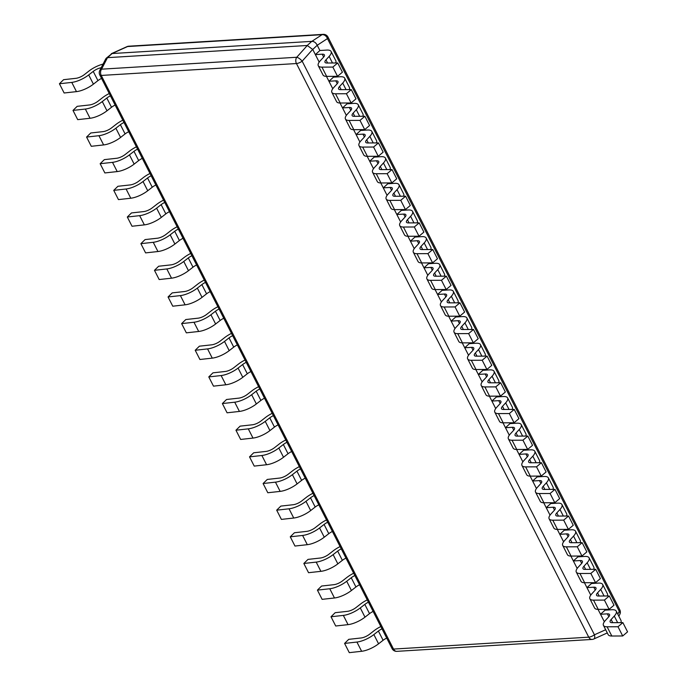 <?xml version="1.0" encoding="UTF-8"?>
<svg xmlns="http://www.w3.org/2000/svg" width="687" height="687" viewBox="0 0 687 687"><rect width="100%" height="100%" fill="white"/><g stroke="black" fill="none" stroke-linecap="round" stroke-linejoin="round"><path stroke-width="1.03" d="M393.531 649.078A5.015 1.726 153 0 1 392.079 648.614A5.015 5.015 0 0 0 396.854 651.345A5.015 3.693 -93.5 0 1 393.531 649.078L588.733 637.167A5.015 3.693 86.5 0 0 592.057 639.434A5.015 5.015 0 0 0 593.817 639.004A5.015 2.396 -114.3 0 0 594.435 634.797A5.015 1.726 153 0 1 588.733 637.167L296.449 63.539A5.015 1.726 -27 0 0 302.16 61.169A5.015 1.692 -138.2 0 0 296.75 57.261A5.015 3.693 86.5 0 0 296.449 63.539L101.247 75.441A5.015 3.693 -93.5 0 1 101.547 69.172A5.015 3.195 -152.7 0 0 99.813 70.409A5.015 5.015 0 0 0 99.804 74.986A5.015 1.726 -27 0 0 101.247 75.441L393.531 649.078M106.227 58.232L112.015 53.552L311.829 41.366C314.122 41.375 315.926 42.671 317.231 45.265L312.748 49.473L307.226 45.479L107.55 57.656L105.807 58.773L99.813 70.409M312.748 49.473L319.18 62.105L315.367 54.608L319.902 50.503L326.754 50.082A15.045 5.17 -27 0 1 331.091 51.473A15.045 5.17 -27 0 1 329.133 56.403L325.973 59.846L327.587 63.015M326.454 76.369L332.766 88.752L328.944 81.264L333.478 77.15L340.331 76.738A15.045 5.17 -27 0 1 344.676 78.12A15.045 5.17 -27 0 1 342.71 83.058L339.55 86.493L341.164 89.662M340.031 103.016L346.342 115.399L342.521 107.911L347.055 103.806L353.908 103.385A15.045 5.17 -27 0 1 358.253 104.767A15.045 5.17 -27 0 1 356.287 109.705L353.135 113.14L354.741 116.309M353.607 129.671L359.919 142.054L356.106 134.558L360.632 130.453L367.493 130.032A15.045 5.17 -27 0 1 371.83 131.423A15.045 5.17 -27 0 1 369.872 136.352L366.712 139.796L368.326 142.965M367.184 156.318L373.496 168.701L369.683 161.213L374.217 157.1L381.07 156.688A15.045 5.17 -27 0 1 385.407 158.07A15.045 5.17 -27 0 1 383.449 163.008L380.289 166.443L381.903 169.612M380.77 182.965L387.082 195.357L383.26 187.86L387.794 183.755L394.647 183.335A15.045 5.17 -27 0 1 398.992 184.717A15.045 5.17 -27 0 1 397.026 189.655L393.866 193.099L395.48 196.259M394.347 209.621L400.658 222.004L396.837 214.516L401.371 210.402L408.224 209.99A15.045 5.17 -27 0 1 412.569 211.373A15.045 5.17 -27 0 1 410.603 216.302L407.451 219.746L409.057 222.914M407.923 236.268L414.235 248.651L410.422 241.163L414.948 237.058L421.809 236.637A15.045 5.17 -27 0 1 426.146 238.02A15.045 5.17 -27 0 1 424.188 242.958L421.028 246.393L422.642 249.561M421.5 262.915L427.812 275.307L423.999 267.81L428.533 263.705L435.386 263.284A15.045 5.17 -27 0 1 439.723 264.675A15.045 5.17 -27 0 1 437.765 269.605L434.605 273.048L436.219 276.217M435.086 289.57L441.397 301.954L437.576 294.465L442.11 290.352L448.963 289.94A15.045 5.17 -27 0 1 453.308 291.322A15.045 5.17 -27 0 1 451.342 296.26L448.182 299.695L449.796 302.864M448.663 316.218L454.974 328.609L451.153 321.112L455.687 317.008L462.54 316.587A15.045 5.17 -27 0 1 466.885 317.969A15.045 5.17 -27 0 1 464.919 322.907L461.767 326.351L463.373 329.511M462.239 342.873L468.551 355.256L464.738 347.768L469.264 343.655L476.125 343.234A15.045 5.17 -27 0 1 480.462 344.625A15.045 5.17 -27 0 1 478.504 349.554L475.344 352.998L476.958 356.167M475.816 369.52L482.128 381.903L478.315 374.415L482.849 370.31L489.702 369.889A15.045 5.17 -27 0 1 494.039 371.272A15.045 5.17 -27 0 1 492.081 376.21L488.921 379.645L490.535 382.814M489.402 396.167L495.713 408.559L491.892 401.062L496.426 396.957L503.279 396.536A15.045 5.17 -27 0 1 507.624 397.919A15.045 5.17 -27 0 1 505.658 402.857L502.498 406.3L504.112 409.469M502.978 422.823L509.29 435.206L505.469 427.718L510.003 423.604L516.856 423.192A15.045 5.17 -27 0 1 521.201 424.575A15.045 5.17 -27 0 1 519.235 429.504L516.083 432.947L517.689 436.116M516.555 449.47L522.867 461.853L519.054 454.365L523.58 450.26L530.441 449.839A15.045 5.17 -27 0 1 534.778 451.222A15.045 5.17 -27 0 1 532.82 456.159L529.66 459.594L531.274 462.763M530.132 476.125L536.444 488.509L532.631 481.012L537.165 476.907L544.018 476.486A15.045 5.17 -27 0 1 548.355 477.877A15.045 5.17 -27 0 1 546.397 482.806L543.237 486.25L544.851 489.419M543.718 502.772L550.029 515.156L546.208 507.667L550.742 503.554L557.595 503.142A15.045 5.17 -27 0 1 561.94 504.524A15.045 5.17 -27 0 1 559.974 509.462L556.813 512.897L558.428 516.066M557.294 529.419L563.606 541.811L559.785 534.314L564.319 530.209L571.172 529.789A15.045 5.17 -27 0 1 575.517 531.171A15.045 5.17 -27 0 1 573.551 536.109L570.399 539.553L572.005 542.713M570.871 556.075L577.183 568.458L573.37 560.97L577.896 556.856L584.757 556.436A15.045 5.17 -27 0 1 589.094 557.827A15.045 5.17 -27 0 1 587.136 562.756L583.976 566.2L585.59 569.368M584.448 582.722L590.76 595.105L586.947 587.617L591.481 583.512L598.334 583.091A15.045 5.17 -27 0 1 602.671 584.474A15.045 5.17 -27 0 1 600.713 589.412L597.553 592.847L599.167 596.015M598.034 609.369L604.345 621.761L600.524 614.264L605.058 610.159L611.911 609.738A15.045 5.17 -27 0 1 616.256 611.129A15.045 5.17 -27 0 1 614.29 616.059L611.129 619.502L612.744 622.671M317.282 45.359L319.902 50.503M333.058 76.334L333.478 77.15M346.643 102.99L347.055 103.806M360.22 129.637L360.632 130.453M373.797 156.292L374.217 157.1M387.374 182.94L387.794 183.755M400.959 209.587L401.371 210.402M414.536 236.242L414.948 237.058M428.113 262.889L428.533 263.705M441.689 289.536L442.11 290.352M455.275 316.192L455.687 317.008M468.852 342.839L469.264 343.655M482.429 369.494L482.849 370.31M496.014 396.141L496.426 396.957M509.591 422.788L510.003 423.604M523.168 449.444L523.58 450.26M536.745 476.091L537.165 476.907M550.33 502.738L550.742 503.554M563.907 529.394L564.319 530.209M577.484 556.041L577.896 556.856M591.06 582.696L591.481 583.512M604.646 609.343L605.058 610.159M327.982 37.081A5.015 5.015 0 0 0 323.208 34.35A5.015 3.693 86.5 0 0 322.048 34.685A5.015 3.899 56.8 0 1 327.459 38.584A5.015 1.726 -27 0 0 327.982 37.081L619.811 609.816A5.015 1.726 153 0 1 619.279 611.327A5.015 3.195 27.3 0 1 619.803 614.393L618.85 616.23M128.727 46.209A5.015 5.015 0 0 0 126.975 46.647A5.015 2.396 65.7 0 1 127.567 46.544A5.015 3.693 -93.5 0 1 128.727 46.209L323.208 34.35M380.83 626.535A15.045 5.17 -27 0 0 374.089 630.709L369.563 634.238A7.523 2.585 153 0 1 361.096 637.974L348.747 639.339L344.582 643.418L349.288 652.65L361.628 651.285A15.045 5.17 153 0 0 378.571 643.805L383.097 640.284L378.391 631.044A7.523 2.585 153 0 1 382.006 628.845M386.712 638.077A7.523 2.585 -27 0 0 383.097 640.284M378.391 631.044L373.874 634.573L378.571 643.805M344.582 643.418L356.922 642.053A15.045 5.17 -27 0 0 373.874 634.573M367.253 599.888A15.045 5.17 -27 0 0 360.512 604.062L355.986 607.583A7.523 2.585 153 0 1 347.519 611.327L335.17 612.692L331.005 616.763L335.711 626.003L348.051 624.638A15.045 5.17 153 0 0 364.995 617.158L369.52 613.628L364.814 604.397A7.523 2.585 153 0 1 368.43 602.19M373.135 611.421A7.523 2.585 -27 0 0 369.52 613.628M364.814 604.397L360.289 607.918L364.995 617.158M331.005 616.763L343.345 615.397A15.045 5.17 -27 0 0 360.289 607.918M353.676 573.233A15.045 5.17 -27 0 0 346.935 577.415L342.409 580.936A7.523 2.585 153 0 1 333.934 584.671L321.593 586.037L317.42 590.116L322.126 599.347L334.475 597.982A15.045 5.17 153 0 0 351.418 590.502L355.943 586.981L351.237 577.75A7.523 2.585 153 0 1 354.853 575.543M359.559 584.774A7.523 2.585 -27 0 0 355.943 586.981M351.237 577.75L346.712 581.271L351.418 590.502M317.42 590.116L329.769 588.75A15.045 5.17 -27 0 0 346.712 581.271M340.099 546.586A15.045 5.17 -27 0 0 333.35 550.759L328.833 554.28A7.523 2.585 153 0 1 320.357 558.024L308.016 559.39L303.843 563.469L308.549 572.7L320.898 571.335A15.045 5.17 153 0 0 337.841 563.855L342.358 560.334L337.661 551.094A7.523 2.585 153 0 1 341.267 548.896M345.973 558.127A7.523 2.585 -27 0 0 342.358 560.334M337.661 551.094L333.135 554.624L337.841 563.855M303.843 563.469L316.192 562.103A15.045 5.17 -27 0 0 333.135 554.624M326.514 519.939A15.045 5.17 -27 0 0 319.773 524.112L315.247 527.633A7.523 2.585 153 0 1 306.78 531.369L294.431 532.743L290.266 536.813L294.972 546.045L307.312 544.679A15.045 5.17 153 0 0 324.255 537.2L328.781 533.679L324.075 524.447A7.523 2.585 153 0 1 327.69 522.24M332.396 531.472A7.523 2.585 -27 0 0 328.781 533.679M324.075 524.447L319.558 527.968L324.255 537.2M290.266 536.813L302.606 535.448A15.045 5.17 -27 0 0 319.558 527.968M312.937 493.283A15.045 5.17 -27 0 0 306.196 497.457L301.67 500.986A7.523 2.585 153 0 1 293.203 504.722L280.854 506.087L276.689 510.166L281.395 519.398L293.735 518.032A15.045 5.17 153 0 0 310.679 510.553L315.204 507.032L310.498 497.8A7.523 2.585 153 0 1 314.114 495.593M318.82 504.825A7.523 2.585 -27 0 0 315.204 507.032M310.498 497.8L305.973 501.321L310.679 510.553M276.689 510.166L289.029 508.801A15.045 5.17 -27 0 0 305.973 501.321M299.36 466.636A15.045 5.17 -27 0 0 292.619 470.81L288.093 474.331A7.523 2.585 153 0 1 279.618 478.075L267.277 479.44L263.104 483.519L267.81 492.751L280.159 491.385A15.045 5.17 153 0 0 297.102 483.906L301.627 480.376L296.921 471.145A7.523 2.585 153 0 1 300.537 468.938M305.243 478.178A7.523 2.585 -27 0 0 301.627 480.376M296.921 471.145L292.396 474.665L297.102 483.906M263.104 483.519L275.453 482.145A15.045 5.17 -27 0 0 292.396 474.665M285.783 439.981A15.045 5.17 -27 0 0 279.034 444.163L274.517 447.684A7.523 2.585 153 0 1 266.041 451.419L253.701 452.785L249.527 456.864L254.233 466.095L266.582 464.73A15.045 5.17 153 0 0 283.525 457.25L288.042 453.729L283.345 444.498A7.523 2.585 153 0 1 286.951 442.291M291.657 451.522A7.523 2.585 -27 0 0 288.042 453.729M283.345 444.498L278.819 448.018L283.525 457.25M249.527 456.864L261.876 455.498A15.045 5.17 -27 0 0 278.819 448.018M272.198 413.334A15.045 5.17 -27 0 0 265.457 417.507L260.931 421.028A7.523 2.585 153 0 1 252.464 424.772L240.115 426.138L235.95 430.217L240.656 439.448L252.996 438.083A15.045 5.17 153 0 0 269.939 430.603L274.465 427.082L269.759 417.842A7.523 2.585 153 0 1 273.374 415.644M278.08 424.875A7.523 2.585 -27 0 0 274.465 427.082M269.759 417.842L265.242 421.371L269.939 430.603M235.95 430.217L248.29 428.851A15.045 5.17 -27 0 0 265.242 421.371M258.621 386.687A15.045 5.17 -27 0 0 251.88 390.86L247.354 394.381A7.523 2.585 153 0 1 238.887 398.125L226.538 399.49L222.373 403.561L227.079 412.801L239.419 411.427A15.045 5.17 153 0 0 256.363 403.956L260.888 400.427L256.182 391.195A7.523 2.585 153 0 1 259.798 388.988M264.504 398.22A7.523 2.585 -27 0 0 260.888 400.427M256.182 391.195L251.657 394.716L256.363 403.956M222.373 403.561L234.714 402.196A15.045 5.17 -27 0 0 251.657 394.716M245.044 360.031A15.045 5.17 -27 0 0 238.303 364.204L233.778 367.734A7.523 2.585 153 0 1 225.302 371.469L212.961 372.835L208.788 376.914L213.494 386.146L225.843 384.78A15.045 5.17 153 0 0 242.786 377.3L247.311 373.78L242.605 364.548A7.523 2.585 153 0 1 246.221 362.341M250.927 371.573A7.523 2.585 -27 0 0 247.311 373.78M242.605 364.548L238.08 368.069L242.786 377.3M208.788 376.914L221.137 375.549A15.045 5.17 -27 0 0 238.08 368.069M231.467 333.384A15.045 5.17 -27 0 0 224.718 337.557L220.201 341.078A7.523 2.585 153 0 1 211.725 344.822L199.385 346.188L195.211 350.267L199.917 359.499L212.266 358.133A15.045 5.17 153 0 0 229.209 350.653L233.726 347.133L229.029 337.892A7.523 2.585 153 0 1 232.635 335.694M237.341 344.926A7.523 2.585 -27 0 0 233.726 347.133M229.029 337.892L224.503 341.422L229.209 350.653M195.211 350.267L207.56 348.902A15.045 5.17 -27 0 0 224.503 341.422M217.882 306.737A15.045 5.17 -27 0 0 211.141 310.91L206.615 314.431A7.523 2.585 153 0 1 198.148 318.167L185.799 319.541L181.634 323.611L186.34 332.843L198.68 331.478A15.045 5.17 153 0 0 215.624 323.998L220.149 320.477L215.443 311.245A7.523 2.585 153 0 1 219.059 309.038M223.764 318.27A7.523 2.585 -27 0 0 220.149 320.477M215.443 311.245L210.926 314.766L215.624 323.998M181.634 323.611L193.974 322.246A15.045 5.17 -27 0 0 210.926 314.766M204.305 280.081A15.045 5.17 -27 0 0 197.564 284.255L193.038 287.784A7.523 2.585 153 0 1 184.571 291.52L172.222 292.885L168.057 296.964L172.763 306.196L185.104 304.83A15.045 5.17 153 0 0 202.047 297.351L206.572 293.83L201.866 284.598A7.523 2.585 153 0 1 205.482 282.391M210.188 291.623A7.523 2.585 -27 0 0 206.572 293.83M201.866 284.598L197.341 288.119L202.047 297.351M168.057 296.964L180.398 295.599A15.045 5.17 -27 0 0 197.341 288.119M190.728 253.434A15.045 5.17 -27 0 0 183.987 257.608L179.462 261.129A7.523 2.585 153 0 1 170.986 264.873L158.645 266.238L154.472 270.317L159.178 279.549L171.527 278.183A15.045 5.17 153 0 0 188.47 270.704L192.995 267.174L188.29 257.943A7.523 2.585 153 0 1 191.905 255.736M196.611 264.976A7.523 2.585 -27 0 0 192.995 267.174M188.29 257.943L183.764 261.464L188.47 270.704M154.472 270.317L166.821 268.943A15.045 5.17 -27 0 0 183.764 261.464M177.152 226.779A15.045 5.17 -27 0 0 170.402 230.961L165.885 234.482A7.523 2.585 153 0 1 157.409 238.217L145.069 239.583L140.895 243.662L145.601 252.893L157.95 251.528A15.045 5.17 153 0 0 174.893 244.048L179.41 240.527L174.713 231.296A7.523 2.585 153 0 1 178.319 229.089M183.025 238.32A7.523 2.585 -27 0 0 179.41 240.527M174.713 231.296L170.187 234.817L174.893 244.048M140.895 243.662L153.244 242.296A15.045 5.17 -27 0 0 170.187 234.817M163.566 200.132A15.045 5.17 -27 0 0 156.825 204.305L152.299 207.826A7.523 2.585 153 0 1 143.832 211.57L131.483 212.936L127.318 217.015L132.024 226.246L144.364 224.881A15.045 5.17 153 0 0 161.308 217.401L165.833 213.88L161.127 204.64A7.523 2.585 153 0 1 164.743 202.442M169.449 211.673A7.523 2.585 -27 0 0 165.833 213.88M161.127 204.64L156.61 208.17L161.308 217.401M127.318 217.015L139.659 215.649A15.045 5.17 -27 0 0 156.61 208.17M149.989 173.485A15.045 5.17 -27 0 0 143.248 177.658L138.722 181.179A7.523 2.585 153 0 1 130.255 184.923L117.906 186.289L113.741 190.359L118.447 199.599L130.788 198.225A15.045 5.17 153 0 0 147.731 190.746L152.256 187.225L147.55 177.993A7.523 2.585 153 0 1 151.166 175.786M155.872 185.018A7.523 2.585 -27 0 0 152.256 187.225M147.55 177.993L143.025 181.514L147.731 190.746M113.741 190.359L126.082 188.994A15.045 5.17 -27 0 0 143.025 181.514M136.412 146.829A15.045 5.17 -27 0 0 129.671 151.003L125.146 154.532A7.523 2.585 153 0 1 116.67 158.268L104.33 159.633L100.156 163.712L104.862 172.944L117.211 171.578A15.045 5.17 153 0 0 134.154 164.099L138.68 160.578L133.974 151.346A7.523 2.585 153 0 1 137.589 149.139M142.295 158.371A7.523 2.585 -27 0 0 138.68 160.578M133.974 151.346L129.448 154.867L134.154 164.099M100.156 163.712L112.505 162.347A15.045 5.17 -27 0 0 129.448 154.867M122.836 120.182A15.045 5.17 -27 0 0 116.086 124.356L111.569 127.876A7.523 2.585 153 0 1 103.093 131.621L90.753 132.986L86.579 137.065L91.285 146.297L103.634 144.931A15.045 5.17 153 0 0 120.577 137.452L125.094 133.922L120.397 124.69A7.523 2.585 153 0 1 124.004 122.484M128.709 131.724A7.523 2.585 -27 0 0 125.094 133.922M120.397 124.69L115.871 128.22L120.577 137.452M86.579 137.065L98.928 135.7A15.045 5.17 -27 0 0 115.871 128.22M109.25 93.526A15.045 5.17 -27 0 0 102.509 97.709L97.983 101.229A7.523 2.585 153 0 1 89.516 104.965L77.167 106.339L73.002 110.409L77.708 119.641L90.049 118.276A15.045 5.17 153 0 0 106.992 110.796L111.517 107.275L106.811 98.043A7.523 2.585 153 0 1 110.427 95.837M115.133 105.068A7.523 2.585 -27 0 0 111.517 107.275M106.811 98.043L102.294 101.564L106.992 110.796M73.002 110.409L85.343 109.044A15.045 5.17 -27 0 0 102.294 101.564M103.067 64.097A15.045 5.17 -27 0 0 88.932 71.053L84.407 74.582A7.523 2.585 153 0 1 75.939 78.318L63.59 79.683L59.426 83.762L64.131 92.994L76.472 91.629A15.045 5.17 153 0 0 93.415 84.149L97.94 80.628L93.234 71.396A7.523 2.585 153 0 1 101.195 67.721M101.556 78.421A7.523 2.585 -27 0 0 97.94 80.628M93.234 71.396L88.709 74.917L93.415 84.149M59.426 83.762L71.766 82.397A15.045 5.17 -27 0 0 88.709 74.917M315.367 54.608L322.22 54.196A7.523 2.585 153 0 1 324.393 54.883A7.523 2.585 153 0 1 323.414 57.356L320.254 60.791A15.045 5.17 -27 0 0 318.287 65.729A15.045 5.17 -27 0 0 321.945 67.137L332.834 67.086L337.712 62.964L326.823 63.015A7.523 2.585 153 0 1 324.994 62.311A7.523 2.585 153 0 1 325.973 59.846M331.091 51.473L335.797 60.705A15.045 5.17 153 0 1 335.685 62.972M332.834 67.086L337.54 76.317L326.651 76.369A15.045 5.17 153 0 1 322.993 74.96L318.287 65.729M337.712 62.964L342.418 72.195L337.54 76.317M328.944 81.264L335.797 80.843A7.523 2.585 153 0 1 337.97 81.538A7.523 2.585 153 0 1 336.991 84.003L333.83 87.447A15.045 5.17 -27 0 0 331.864 92.376A15.045 5.17 -27 0 0 335.522 93.784L346.42 93.733L351.289 89.611L340.4 89.662A7.523 2.585 153 0 1 338.571 88.958A7.523 2.585 153 0 1 339.55 86.493M344.676 78.12L349.374 87.352A15.045 5.17 153 0 1 349.262 89.628M346.42 93.733L351.126 102.964L340.228 103.016A15.045 5.17 153 0 1 336.57 101.607L331.864 92.376M351.289 89.611L355.995 98.851L351.126 102.964M342.521 107.911L349.374 107.49A7.523 2.585 153 0 1 351.546 108.185A7.523 2.585 153 0 1 350.568 110.65L347.407 114.094A15.045 5.17 -27 0 0 345.449 119.031A15.045 5.17 -27 0 0 349.099 120.44L359.997 120.388L364.874 116.266L353.977 116.318A7.523 2.585 153 0 1 352.148 115.614A7.523 2.585 153 0 1 353.135 113.14M358.253 104.767L362.959 113.999A15.045 5.17 153 0 1 362.839 116.275M359.997 120.388L364.703 129.62L353.805 129.671A15.045 5.17 153 0 1 350.155 128.263L345.449 119.031M364.874 116.266L369.58 125.498L364.703 129.62M356.106 134.558L362.959 134.145A7.523 2.585 153 0 1 365.123 134.832A7.523 2.585 153 0 1 364.144 137.306L360.984 140.741A15.045 5.17 -27 0 0 359.026 145.678A15.045 5.17 -27 0 0 362.684 147.087L373.573 147.035L378.451 142.913L367.554 142.965A7.523 2.585 153 0 1 365.733 142.261A7.523 2.585 153 0 1 366.712 139.796M371.83 131.423L376.536 140.655A15.045 5.17 153 0 1 376.416 142.922M373.573 147.035L378.279 156.267L367.382 156.318A15.045 5.17 153 0 1 363.732 154.91L359.026 145.678M378.451 142.913L383.157 152.145L378.279 156.267M369.683 161.213L376.536 160.792A7.523 2.585 153 0 1 378.709 161.488A7.523 2.585 153 0 1 377.73 163.953L374.57 167.396A15.045 5.17 -27 0 0 372.603 172.325A15.045 5.17 -27 0 0 376.261 173.734L387.15 173.682L392.028 169.569L381.139 169.62A7.523 2.585 153 0 1 379.31 168.916A7.523 2.585 153 0 1 380.289 166.443M385.407 158.07L390.113 167.302A15.045 5.17 153 0 1 390.001 169.577M387.15 173.682L391.856 182.914L380.967 182.965A15.045 5.17 153 0 1 377.309 181.557L372.603 172.325M392.028 169.569L396.734 178.8L391.856 182.914M383.26 187.86L390.113 187.448A7.523 2.585 153 0 1 392.286 188.135A7.523 2.585 153 0 1 391.307 190.6L388.146 194.043A15.045 5.17 -27 0 0 386.18 198.981A15.045 5.17 -27 0 0 389.838 200.389L400.736 200.338L405.605 196.216L394.716 196.267A7.523 2.585 153 0 1 392.887 195.563A7.523 2.585 153 0 1 393.866 193.099M398.992 184.717L403.69 193.957A15.045 5.17 153 0 1 403.578 196.224M400.736 200.338L405.442 209.569L394.544 209.621A15.045 5.17 153 0 1 390.886 208.213L386.18 198.981M405.605 196.216L410.311 205.447L405.442 209.569M396.837 214.516L403.69 214.095A7.523 2.585 153 0 1 405.862 214.791A7.523 2.585 153 0 1 404.883 217.255L401.723 220.69A15.045 5.17 -27 0 0 399.765 225.628A15.045 5.17 -27 0 0 403.415 227.036L414.313 226.985L419.19 222.863L408.293 222.914A7.523 2.585 153 0 1 406.464 222.21A7.523 2.585 153 0 1 407.451 219.746M412.569 211.373L417.275 220.604A15.045 5.17 153 0 1 417.155 222.871M414.313 226.985L419.018 236.216L408.121 236.268A15.045 5.17 153 0 1 404.471 234.86L399.765 225.628M419.19 222.863L423.896 232.103L419.018 236.216M410.422 241.163L417.275 240.742A7.523 2.585 153 0 1 419.439 241.438A7.523 2.585 153 0 1 418.46 243.902L415.3 247.346A15.045 5.17 -27 0 0 413.342 252.275A15.045 5.17 -27 0 0 417 253.683L427.889 253.632L432.767 249.518L421.87 249.57A7.523 2.585 153 0 1 420.049 248.866A7.523 2.585 153 0 1 421.028 246.393M426.146 238.02L430.852 247.251A15.045 5.17 153 0 1 430.732 249.527M427.889 253.632L432.595 262.872L421.698 262.923A15.045 5.17 153 0 1 418.048 261.515L413.342 252.275M432.767 249.518L437.473 258.75L432.595 262.872M423.999 267.81L430.852 267.398A7.523 2.585 153 0 1 433.025 268.085A7.523 2.585 153 0 1 432.046 270.558L428.886 273.993A15.045 5.17 -27 0 0 426.919 278.931A15.045 5.17 -27 0 0 430.577 280.339L441.466 280.287L446.344 276.165L435.455 276.217A7.523 2.585 153 0 1 433.626 275.513A7.523 2.585 153 0 1 434.605 273.048M439.723 264.675L444.429 273.907A15.045 5.17 153 0 1 444.317 276.174M441.466 280.287L446.172 289.519L435.283 289.57A15.045 5.17 153 0 1 431.625 288.162L426.919 278.931M446.344 276.165L451.05 285.397L446.172 289.519M437.576 294.465L444.429 294.045A7.523 2.585 153 0 1 446.602 294.74A7.523 2.585 153 0 1 445.623 297.205L442.462 300.648A15.045 5.17 -27 0 0 440.496 305.578A15.045 5.17 -27 0 0 444.154 306.986L455.052 306.934L459.921 302.812L449.032 302.864A7.523 2.585 153 0 1 447.203 302.16A7.523 2.585 153 0 1 448.182 299.695M453.308 291.322L458.006 300.554A15.045 5.17 153 0 1 457.894 302.83M455.052 306.934L459.758 316.166L448.86 316.218A15.045 5.17 153 0 1 445.202 314.809L440.496 305.578M459.921 302.812L464.627 312.053L459.758 316.166M451.153 321.112L458.006 320.692A7.523 2.585 153 0 1 460.178 321.387A7.523 2.585 153 0 1 459.199 323.852L456.039 327.295A15.045 5.17 -27 0 0 454.081 332.233A15.045 5.17 -27 0 0 457.731 333.642L468.628 333.59L473.506 329.468L462.609 329.52A7.523 2.585 153 0 1 460.779 328.815A7.523 2.585 153 0 1 461.767 326.351M466.885 317.969L471.591 327.21A15.045 5.17 153 0 1 471.471 329.477M468.628 333.59L473.334 342.822L462.437 342.873A15.045 5.17 153 0 1 458.787 341.465L454.081 332.233M473.506 329.468L478.212 338.7L473.334 342.822M464.738 347.768L471.591 347.347A7.523 2.585 153 0 1 473.764 348.034A7.523 2.585 153 0 1 472.776 350.507L469.616 353.942A15.045 5.17 -27 0 0 467.658 358.88A15.045 5.17 -27 0 0 471.316 360.289L482.205 360.237L487.083 356.115L476.185 356.167A7.523 2.585 153 0 1 474.365 355.462A7.523 2.585 153 0 1 475.344 352.998M480.462 344.625L485.168 353.857A15.045 5.17 153 0 1 485.048 356.124M482.205 360.237L486.911 369.469L476.014 369.52A15.045 5.17 153 0 1 472.364 368.112L467.658 358.88M487.083 356.115L491.789 365.347L486.911 369.469M478.315 374.415L485.168 373.994A7.523 2.585 153 0 1 487.341 374.69A7.523 2.585 153 0 1 486.362 377.154L483.201 380.598A15.045 5.17 -27 0 0 481.235 385.527A15.045 5.17 -27 0 0 484.893 386.936L495.782 386.884L500.66 382.771L489.771 382.822A7.523 2.585 153 0 1 487.942 382.118A7.523 2.585 153 0 1 488.921 379.645M494.039 371.272L498.745 380.504A15.045 5.17 153 0 1 498.633 382.779M495.782 386.884L500.488 396.124L489.599 396.167A15.045 5.17 153 0 1 485.941 394.759L481.235 385.527M500.66 382.771L505.366 392.002L500.488 396.124M491.892 401.062L498.745 400.65A7.523 2.585 153 0 1 500.917 401.337A7.523 2.585 153 0 1 499.938 403.81L496.778 407.245A15.045 5.17 -27 0 0 494.812 412.183A15.045 5.17 -27 0 0 498.47 413.591L509.368 413.54L514.237 409.418L503.348 409.469A7.523 2.585 153 0 1 501.519 408.765A7.523 2.585 153 0 1 502.498 406.3M507.624 397.919L512.322 407.159A15.045 5.17 153 0 1 512.21 409.426M509.368 413.54L514.074 422.771L503.176 422.823A15.045 5.17 153 0 1 499.518 421.414L494.812 412.183M514.237 409.418L518.943 418.649L514.074 422.771M505.469 427.718L512.322 427.297A7.523 2.585 153 0 1 514.494 427.992A7.523 2.585 153 0 1 513.515 430.457L510.355 433.892A15.045 5.17 -27 0 0 508.397 438.83A15.045 5.17 -27 0 0 512.047 440.238L522.944 440.187L527.822 436.065L516.925 436.116A7.523 2.585 153 0 1 515.095 435.412A7.523 2.585 153 0 1 516.083 432.947M521.201 424.575L525.907 433.806A15.045 5.17 153 0 1 525.787 436.073M522.944 440.187L527.65 449.418L516.753 449.47A15.045 5.17 153 0 1 513.103 448.061L508.397 438.83M527.822 436.065L532.528 445.305L527.65 449.418M519.054 454.365L525.907 453.944A7.523 2.585 153 0 1 528.08 454.639A7.523 2.585 153 0 1 527.092 457.104L523.932 460.548A15.045 5.17 -27 0 0 521.974 465.477A15.045 5.17 -27 0 0 525.632 466.885L536.521 466.834L541.399 462.72L530.501 462.772A7.523 2.585 153 0 1 528.681 462.068A7.523 2.585 153 0 1 529.66 459.594M534.778 451.222L539.484 460.453A15.045 5.17 153 0 1 539.364 462.729M536.521 466.834L541.227 476.074L530.33 476.125A15.045 5.17 153 0 1 526.68 474.717L521.974 465.477M541.399 462.72L546.105 471.952L541.227 476.074M532.631 481.012L539.484 480.599A7.523 2.585 153 0 1 541.657 481.286A7.523 2.585 153 0 1 540.678 483.76L537.517 487.195A15.045 5.17 -27 0 0 535.551 492.132A15.045 5.17 -27 0 0 539.209 493.541L550.098 493.489L554.976 489.367L544.087 489.419A7.523 2.585 153 0 1 542.258 488.715A7.523 2.585 153 0 1 543.237 486.25M548.355 477.877L553.061 487.109A15.045 5.17 153 0 1 552.949 489.376M550.098 493.489L554.804 502.721L543.915 502.772A15.045 5.17 153 0 1 540.257 501.364L535.551 492.132M554.976 489.367L559.682 498.599L554.804 502.721M546.208 507.667L553.061 507.246A7.523 2.585 153 0 1 555.233 507.942A7.523 2.585 153 0 1 554.254 510.407L551.094 513.85A15.045 5.17 -27 0 0 549.128 518.779A15.045 5.17 -27 0 0 552.786 520.188L563.683 520.136L568.553 516.014L557.664 516.066A7.523 2.585 153 0 1 555.835 515.362A7.523 2.585 153 0 1 556.813 512.897M561.94 504.524L566.638 513.756A15.045 5.17 153 0 1 566.526 516.031M563.683 520.136L568.389 529.368L557.492 529.419A15.045 5.17 153 0 1 553.834 528.011L549.128 518.779M568.553 516.014L573.259 525.254L568.389 529.368M559.785 534.314L566.638 533.893A7.523 2.585 153 0 1 568.81 534.589A7.523 2.585 153 0 1 567.831 537.054L564.671 540.497A15.045 5.17 -27 0 0 562.713 545.435A15.045 5.17 -27 0 0 566.363 546.843L577.26 546.792L582.138 542.67L571.24 542.721A7.523 2.585 153 0 1 569.411 542.017A7.523 2.585 153 0 1 570.399 539.553M575.517 531.171L580.223 540.411A15.045 5.17 153 0 1 580.103 542.678M577.26 546.792L581.966 556.023L571.069 556.075A15.045 5.17 153 0 1 567.419 554.667L562.713 545.435M582.138 542.67L586.844 551.901L581.966 556.023M573.37 560.97L580.223 560.549A7.523 2.585 153 0 1 582.396 561.245A7.523 2.585 153 0 1 581.408 563.709L578.248 567.144A15.045 5.17 -27 0 0 576.29 572.082A15.045 5.17 -27 0 0 579.948 573.49L590.837 573.439L595.715 569.317L584.817 569.368A7.523 2.585 153 0 1 582.997 568.664A7.523 2.585 153 0 1 583.976 566.2M589.094 557.827L593.8 567.058A15.045 5.17 153 0 1 593.68 569.325M590.837 573.439L595.543 582.67L584.646 582.722A15.045 5.17 153 0 1 580.996 581.314L576.29 572.082M595.715 569.317L600.421 578.548L595.543 582.67M586.947 587.617L593.8 587.196A7.523 2.585 153 0 1 595.972 587.892A7.523 2.585 153 0 1 594.994 590.356L591.833 593.8A15.045 5.17 -27 0 0 589.867 598.729A15.045 5.17 -27 0 0 593.525 600.137L604.414 600.086L609.292 595.972L598.403 596.024A7.523 2.585 153 0 1 596.574 595.32A7.523 2.585 153 0 1 597.553 592.847M602.671 584.474L607.377 593.705A15.045 5.17 153 0 1 607.265 595.981M604.414 600.086L609.12 609.326L598.231 609.378A15.045 5.17 153 0 1 594.573 607.969L589.867 598.729M609.292 595.972L613.998 605.204L609.12 609.326M600.524 614.264L607.377 613.852A7.523 2.585 153 0 1 609.549 614.539A7.523 2.585 153 0 1 608.57 617.012L605.41 620.447A15.045 5.17 -27 0 0 603.444 625.385A15.045 5.17 -27 0 0 607.102 626.793L617.999 626.742L622.869 622.62L611.98 622.671A7.523 2.585 153 0 1 610.15 621.967A7.523 2.585 153 0 1 611.129 619.502M616.256 611.129L620.954 620.361A15.045 5.17 153 0 1 620.842 622.628M617.999 626.742L622.705 635.973L611.808 636.025A15.045 5.17 153 0 1 608.15 634.616L603.444 625.385M622.869 622.62L627.574 631.851L622.705 635.973M605.668 629.739L594.435 634.797L302.16 61.169L312.697 49.378M307.295 45.479L296.75 57.261L101.547 69.172L107.481 57.665M112.084 53.552L107.55 57.656M311.752 41.375L307.226 45.479M317.231 45.265L327.459 38.584L619.279 611.327L617.811 614.178M112.015 53.552L127.567 46.544L322.048 34.685L311.829 41.366M356.922 642.053L361.628 651.285M343.345 615.397L348.051 624.638M329.769 588.75L334.475 597.982M316.192 562.103L320.898 571.335M302.606 535.448L307.312 544.679M289.029 508.801L293.735 518.032M275.453 482.145L280.159 491.385M261.876 455.498L266.582 464.73M248.29 428.851L252.996 438.083M234.714 402.196L239.419 411.427M221.137 375.549L225.843 384.78M207.56 348.902L212.266 358.133M193.974 322.246L198.68 331.478M180.398 295.599L185.104 304.83M166.821 268.943L171.527 278.183M153.244 242.296L157.95 251.528M139.659 215.649L144.364 224.881M126.082 188.994L130.788 198.225M112.505 162.347L117.211 171.578M98.928 135.7L103.634 144.931M85.343 109.044L90.049 118.276M71.766 82.397L76.472 91.629M332.491 62.989L329.133 56.403M322.22 54.196L323.671 57.047M326.651 76.369L321.945 67.137M346.068 89.636L342.71 83.058M335.797 80.843L337.257 83.702M340.228 103.016L335.522 93.784M359.644 116.292L356.287 109.705M349.374 107.49L350.834 110.349M353.805 129.671L349.099 120.44M373.221 142.939L369.872 136.352M362.959 134.145L364.411 136.996M367.382 156.318L362.684 147.087M386.807 169.586L383.449 163.008M376.536 160.792L377.987 163.652M380.967 182.965L376.261 173.734M400.384 196.242L397.026 189.655M390.113 187.448L391.573 190.299M394.544 209.621L389.838 200.389M413.96 222.889L410.603 216.302M403.69 214.095L405.15 216.946M408.121 236.268L403.415 227.036M427.537 249.544L424.188 242.958M417.275 240.742L418.727 243.602M421.698 262.923L417 253.683M441.123 276.191L437.765 269.605M430.852 267.398L432.303 270.249M435.283 289.57L430.577 280.339M454.7 302.838L451.342 296.26M444.429 294.045L445.889 296.904M448.86 316.218L444.154 306.986M468.276 329.494L464.919 322.907M458.006 320.692L459.466 323.551M462.437 342.873L457.731 333.642M481.853 356.141L478.504 349.554M471.591 347.347L473.042 350.198M476.014 369.52L471.316 360.289M495.439 382.788L492.081 376.21M485.168 373.994L486.619 376.854M489.599 396.167L484.893 386.936M509.015 409.443L505.658 402.857M498.745 400.65L500.205 403.501M503.176 422.823L498.47 413.591M522.592 436.09L519.235 429.504M512.322 427.297L513.782 430.156M516.753 449.47L512.047 440.238M536.169 462.746L532.82 456.159M525.907 453.944L527.358 456.803M530.33 476.125L525.632 466.885M549.755 489.393L546.397 482.806M539.484 480.599L540.935 483.45M543.915 502.772L539.209 493.541M563.331 516.04L559.974 509.462M553.061 507.246L554.521 510.106M557.492 529.419L552.786 520.188M576.908 542.696L573.551 536.109M566.638 533.893L568.097 536.753M571.069 556.075L566.363 546.843M590.485 569.343L587.136 562.756M580.223 560.549L581.674 563.4M584.646 582.722L579.948 573.49M604.071 595.99L600.713 589.412M593.8 587.196L595.251 590.056M598.231 609.378L593.525 600.137M617.647 622.645L614.29 616.059M607.377 613.852L608.837 616.703M611.808 636.025L607.102 626.793M99.804 74.986L392.079 648.614M607.291 632.933L593.817 639.004M126.975 46.647L111.328 53.698M619.803 614.393A5.015 5.015 0 0 0 619.811 609.816M396.854 651.345L592.057 639.434"/></g></svg>
